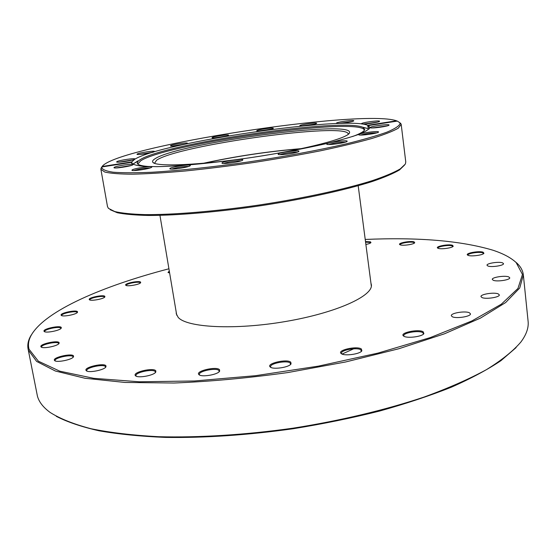 <?xml version="1.0" encoding="UTF-8"?>
<svg xmlns="http://www.w3.org/2000/svg" width="556" height="556" viewBox="0 0 556 556"><rect width="100%" height="100%" fill="white"/><g stroke="black" fill="none" stroke-linecap="round" stroke-linejoin="round"><path stroke-width="0.83" d="M370.949 283.136L371.338 284.602C373.604 295.778 336.477 312.833 285.742 321.472C235.056 330.215 186.74 327.637 178.156 317.344L176.28 313.758L176.224 312.236M168.92 268.784C102.728 286.034 45.46 310.665 31.351 335.032C28.592 339.897 27.814 344.616 29.03 349.196L38.343 361.178L59.798 371.179L93.721 378.316L139.32 381.784L194.44 380.978L255.6 375.682L318.366 366.14L378.004 353.088L430.254 337.603L471.947 320.909L501.324 304.195L517.949 288.467L522.459 274.442L516.156 262.578C510.874 257.657 503.055 253.515 492.706 250.144C460.813 240.699 418.32 237.134 365.229 239.448M513.501 260.305L517.004 263.217C520.75 266.762 522.862 270.682 523.356 274.984L519.714 288.008L505.633 302.554L480.516 318.074L444.515 333.788L398.756 348.772L345.429 362.019L287.674 372.583C248.129 378.066 210.189 381.541 173.868 383.028L124.961 382.445L84.978 378.261L55.385 371.026L36.627 361.414L28.363 350.148L28.092 349.001C27.307 344.748 28.182 340.376 30.726 335.893L33.221 332.085M28.092 349.001L37.391 395.955C38.892 401.828 43.146 407.326 50.137 412.448C60.117 418.751 73.76 424.186 91.066 428.745C110.442 432.686 133.009 435.341 158.759 436.71C199.27 437.753 245.648 434.868 293.088 428.169C340.411 420.711 385.607 409.904 424.04 397.067C448.268 388.227 469.069 379.088 486.444 369.657C501.665 360.232 513.125 351.051 520.826 342.1C526.393 334.629 528.819 327.679 528.096 321.243L523.356 274.984M44.007 331.209C42.736 328.791 60.667 325.031 61.313 327.574L61.25 328.096C60.347 330.459 45.974 333.336 44.23 331.501L44.007 331.209M60.861 328.547L60.84 328.242C60.27 325.906 43.848 329.277 44.675 331.578L44.758 331.765M40.88 346.666C39.573 343.955 58.484 339.931 59.144 342.767L59.068 343.365C58.046 345.964 43.097 349.022 41.151 347.02L40.88 346.666M58.658 343.851L58.651 343.476C58.06 340.856 40.692 344.491 41.589 347.055L41.714 347.312M86.013 370.352C84.074 367.092 104.743 362.547 105.994 365.931L105.925 366.849C104.611 369.962 88.71 373.145 86.347 370.755L86.013 370.352M105.459 367.412L105.452 366.717C104.347 363.638 85.721 367.565 86.743 370.678L86.979 371.102M54.37 360.232C52.855 357.23 72.711 352.935 73.559 356.062L73.475 356.792C72.315 359.649 56.844 362.825 54.676 360.629L54.37 360.232M73.038 357.313L73.038 356.806C72.287 353.936 54.141 357.765 55.1 360.608L55.28 360.948M135.282 375.481C132.703 372.033 153.929 367.287 155.819 370.866L155.791 372.027C154.332 375.356 138.131 378.414 135.601 375.835L135.282 375.481M155.305 372.617L155.256 371.686C153.637 368.503 134.92 372.374 135.977 375.689L136.262 376.21M198.791 374.466C195.392 370.942 216.84 366.077 219.544 369.733L219.627 371.158C218.028 374.619 201.647 377.434 199.02 374.688L198.791 374.466M219.113 371.769L218.967 370.567C216.715 367.412 198.325 371.088 199.375 374.508L199.701 375.098M270.202 366.946C265.914 363.478 287.209 358.613 290.802 362.206L291.059 363.867C289.37 367.349 272.892 369.83 270.258 366.995L270.202 366.946M290.524 364.479L290.225 363.054C287.32 360.038 269.597 363.415 270.605 366.793L270.946 367.419M341.294 353.644L341.106 353.491C336.79 350.155 357.119 345.679 361.393 349.008L361.866 350.808C360.198 354.116 344.317 356.299 341.294 353.644M361.33 351.406L360.816 349.842C357.362 347.083 340.529 350.099 341.467 353.324L341.78 353.929M403.858 336.213L403.427 335.9C399.437 332.78 418.494 328.818 423.185 331.772L423.887 333.614C422.317 336.63 407.277 338.583 403.858 336.213M423.359 334.17L423.484 333.579L422.63 332.585C418.8 330.132 402.954 332.822 403.802 335.789L404.066 336.331M468.173 255.385L467.492 255.016C465.108 253.188 479.196 250.652 483.129 252.195L483.942 253.279C483.067 255.121 471.286 256.691 468.173 255.385M483.539 253.668L482.691 252.834C479.369 251.52 467.353 253.411 467.923 255.155L467.971 255.308M438.135 248.317L437.558 248.004C435.341 246.329 448.97 243.862 452.528 245.293L453.223 246.232C452.431 247.955 440.964 249.54 438.135 248.317M452.834 246.6L452.111 245.905C449.095 244.675 437.433 246.544 437.982 248.164L438.017 248.275M400.153 244.828L399.701 244.564C397.596 242.993 410.967 240.553 414.15 241.923L414.713 242.743C413.998 244.39 402.69 246.002 400.153 244.828L400.118 244.737C399.576 243.201 411.044 241.332 413.747 242.506L414.345 243.097M365.507 241.561L370.505 241.86L370.942 242.59C370.4 243.271 368.711 243.896 365.883 244.466M370.588 242.93L370.108 242.43L365.577 242.138M169.615 272.913L168.016 272.475L169.302 271.043M169.406 271.689L168.461 272.704M125.739 285.193C123.932 283.456 139.389 280.321 140.626 282.163L140.661 282.643C139.966 284.498 127.109 286.778 125.816 285.27L125.739 285.193M140.314 283.018L140.216 282.747C139.16 281.114 125.593 283.699 126.24 285.416L126.268 285.499M89.294 299.601C87.744 297.675 103.902 294.374 104.869 296.404L104.862 296.883C104.125 298.871 90.836 301.338 89.426 299.747L89.294 299.601M104.507 297.272L104.445 297.015C103.604 295.18 89.162 298.009 89.864 299.879L89.898 299.983M61.125 315.183C59.763 313.028 76.749 309.518 77.513 311.784L77.479 312.27C76.665 314.425 62.863 317.101 61.299 315.398L61.125 315.183M77.103 312.687L77.069 312.423C76.401 310.352 60.986 313.445 61.744 315.509L61.799 315.655M502.541 262.842C498.927 261.403 486.403 263.349 487.007 265.261L487.925 266.018C491.414 267.499 504.153 265.539 503.514 263.62L502.541 262.842M508.684 276.888C504.834 275.262 491.657 277.312 492.296 279.439L493.29 280.293C497.001 281.955 510.422 279.897 509.734 277.764L508.684 276.888M498.245 293.895C494.249 292.032 480.28 294.235 480.975 296.619L481.976 297.55C485.819 299.462 500.052 297.251 499.309 294.861L498.245 293.895M469.438 312.799C465.435 310.651 450.562 313.063 451.333 315.732L452.264 316.711C456.101 318.908 471.259 316.482 470.439 313.806L469.438 312.799M516.114 347.583L501.025 360.615C487.814 369.518 471.321 378.351 451.555 387.115C430.024 395.691 405.977 403.691 379.4 411.106C351.726 418.042 322.98 423.915 293.172 428.739C247.635 435.112 205.046 437.996 165.389 437.412C140.494 436.384 118.372 434.18 99.017 430.789C81.482 426.806 67.227 421.983 56.246 416.312M342.079 354.061L355.798 347.854M154.783 158.912C176.738 143.448 354.248 119.234 349.509 132.794L349.495 132.842C348.397 138.18 305.307 149.508 252.612 157.355C199.931 165.257 155.409 167.022 152.803 162.241C152.135 161.303 152.796 160.197 154.783 158.912M348.174 134.385L348.181 134.038C347.389 121.681 177.517 145.227 156.563 160.253L154.512 163.332M326.747 144.004C327.018 142.468 348.105 139.66 347.152 141.287L347.152 141.293C347.18 142.718 327.088 145.533 326.754 144.157L326.747 144.004M345.401 142.148C339.702 142.114 334.128 142.899 328.665 144.497M278.167 154.081C278.987 152.427 299.948 149.599 298.926 151.281L298.899 151.336C298.454 152.865 278.493 155.715 278.146 154.304L278.167 154.081M297.21 152.156C294.346 151.677 282.636 153.38 280.029 154.658M222.052 162.839C223.477 161.122 243.792 158.314 242.777 159.975L242.694 160.1C241.672 161.685 222.317 164.513 221.969 163.13L222.052 162.839M241.075 160.858C238.218 160.392 226.452 162.178 223.859 163.471M170.004 168.426C171.929 166.724 191.299 163.992 190.319 165.563L190.159 165.757C188.644 167.335 170.15 170.087 169.83 168.788L170.004 168.426M188.602 166.446C182.855 166.494 177.239 167.384 171.748 169.1M132.175 169.9C134.385 168.266 152.719 165.632 151.802 167.085L151.579 167.314C149.752 168.836 132.21 171.484 131.932 170.282L132.175 169.9M150.044 167.961C144.539 168.079 139.153 168.941 133.892 170.56M114.237 167.342C116.51 165.82 133.892 163.304 133.037 164.625L132.78 164.861C130.869 166.279 114.202 168.809 113.966 167.717L114.237 167.342M131.223 165.479L115.975 167.954M116.878 161.643C119.019 160.239 135.636 157.828 134.837 159.037L134.594 159.259C132.78 160.566 116.809 162.977 116.621 161.977L116.878 161.643M132.967 159.871L118.671 162.178M137.193 154.005C139.083 152.719 155.2 150.391 154.436 151.517L154.241 151.705C152.65 152.907 137.144 155.228 136.984 154.29L137.193 154.005M152.525 152.33L139.076 154.471M170.609 145.637C172.179 144.442 188.081 142.169 187.344 143.239L187.205 143.385C185.912 144.497 170.602 146.77 170.463 145.867L170.609 145.637M185.384 144.039L172.575 146.033M212.114 137.568C213.316 136.442 229.315 134.177 228.585 135.233L228.502 135.337C227.557 136.387 212.156 138.646 212.024 137.756L212.114 137.568M226.612 136.018L214.15 137.909M256.796 130.653C257.623 129.576 274.018 127.289 273.288 128.353L273.246 128.415C272.662 129.43 256.886 131.709 256.754 130.806L256.796 130.653M271.3 129.131L258.881 130.966M299.865 125.635C300.323 124.565 317.393 122.216 316.642 123.335L316.628 123.362C316.413 124.356 300.004 126.698 299.851 125.753L299.865 125.635M314.661 124.106L301.964 125.934M361.476 123.703C361.358 122.563 380.061 120.033 379.546 121.264L379.539 121.291C379.602 122.396 361.692 124.871 361.49 123.786L361.476 123.703M377.628 122.084L363.534 124.03M370.129 127.595C369.907 126.351 389.485 123.717 389.054 125.044L389.047 125.086C389.089 126.295 370.379 128.853 370.143 127.671L370.129 127.595M387.178 125.892L372.138 127.949M358.759 134.642C358.662 133.266 379.088 130.528 378.518 131.994L378.511 132.036C378.546 133.357 359.065 136.032 358.78 134.747L358.759 134.642M376.704 132.863C371.276 132.87 365.952 133.6 360.726 135.059M336.436 123.147C336.568 122.056 354.506 119.616 353.762 120.798L353.762 120.805C353.838 121.827 336.616 124.252 336.443 123.244L336.436 123.147M351.802 121.583L338.521 123.453M399.535 122.438L401.203 124.433L398.221 128.227C392.995 131.237 384.224 134.656 371.894 138.479C357.591 142.475 340.432 146.589 320.416 150.815C299.128 155.006 276.693 158.926 253.112 162.581C229.503 165.973 206.922 168.767 185.377 170.97C165.042 172.77 147.486 173.84 132.703 174.188C119.867 174.118 110.547 173.402 104.736 172.033L100.886 169.267L101.776 167.238C101.984 169.448 105.772 171.102 113.153 172.207C122.667 172.937 135.629 172.951 152.038 172.249C178.823 170.65 212.58 167.085 248.351 161.991C284.172 156.632 318.456 150.259 346.082 143.9C363.089 139.716 376.683 135.81 386.865 132.182C394.899 128.804 399.298 125.934 400.07 123.564L399.75 122.709L397.352 121.09L368.399 125.58L368.649 127.539L367.961 127.227L367.711 125.274C344.65 115.544 161.726 142.322 134.788 159.231L131.765 161.9L132.071 163.679M404.504 165.118L399.514 169.927C393.384 173.521 384.272 177.385 372.166 181.534C345.651 189.944 305.473 198.805 262.362 205.477C219.182 211.905 177.461 215.485 148.577 215.464C135.233 215.179 124.808 214.262 117.288 212.733L110.22 209.73M100.886 169.267L107.503 206.603L108.448 208.375L114.744 211.551C121.813 213.205 131.918 214.227 145.04 214.616C173.597 214.838 215.7 211.37 259.721 204.928C303.701 198.221 344.984 189.221 372.228 180.665C384.662 176.454 394.023 172.52 400.306 168.871L405.393 163.999L405.769 161.956M101.338 167.717L102.144 166.494L131.765 161.9M101.887 166.953L131.612 162.338L131.605 162.832C132.648 164.444 136.463 165.612 143.059 166.327L156.716 166.661C178.99 166.286 213.685 163.019 250.52 157.668C278.709 153.38 303.868 148.716 325.997 143.677C339.313 140.432 350.106 137.381 358.363 134.524C365.014 131.848 368.864 129.548 369.928 127.616L368.399 125.58M369.198 128.909L361.907 126.99M137.839 160.913L132.808 164.235M352.546 136.526C360.246 133.718 364.284 131.39 364.66 129.541L363.235 127.526C344.831 117.24 165.445 143.26 140.091 159.704L138.103 161.171L137.242 163.325C137.881 165.09 142.447 166.202 150.954 166.654M364.375 130.215C361.317 116.371 167.161 143.337 140.696 160.802L137.798 164.076M301.616 148.612C268.478 151.315 235.674 156.215 203.197 163.318M397.012 121.138L396.56 120.798C361.24 108.67 116.426 146.353 102.144 166.494M396.56 120.798L367.711 125.274M131.612 162.338L131.779 163.304M368.6 127.129L367.961 127.227M300.893 148.765C268.249 151.447 235.932 156.278 203.934 163.255M516.156 262.578L517.004 263.217M341.606 353.838L341.106 353.491M403.878 336.227L403.427 335.9M155.471 372.45L155.791 372.027M423.54 334.01L423.887 333.614M361.476 351.274L361.866 350.808M290.663 364.347L291.059 363.867M270.772 367.335L270.258 366.995M219.252 371.63L219.627 371.158M199.528 375.015L199.02 374.688M136.067 376.12L135.601 375.835M55.03 360.844L54.676 360.629M105.633 367.238L105.925 366.849M86.757 371.005L86.347 370.755M31.351 335.032L30.726 335.893M399.75 122.709L400.876 123.564M138.103 161.171L133.183 163.846M364.583 129.805L364.687 129.333M137.485 163.749L137.242 163.325M363.235 127.526L368.725 128.644M405.776 162.025L401.196 124.384M101.776 167.238L100.949 168.385M348.536 134.086L349.495 132.842M154.081 163.151L152.803 162.241M358.189 185.732L371.338 286.131M159.947 215.36L176.725 315.217"/></g></svg>
